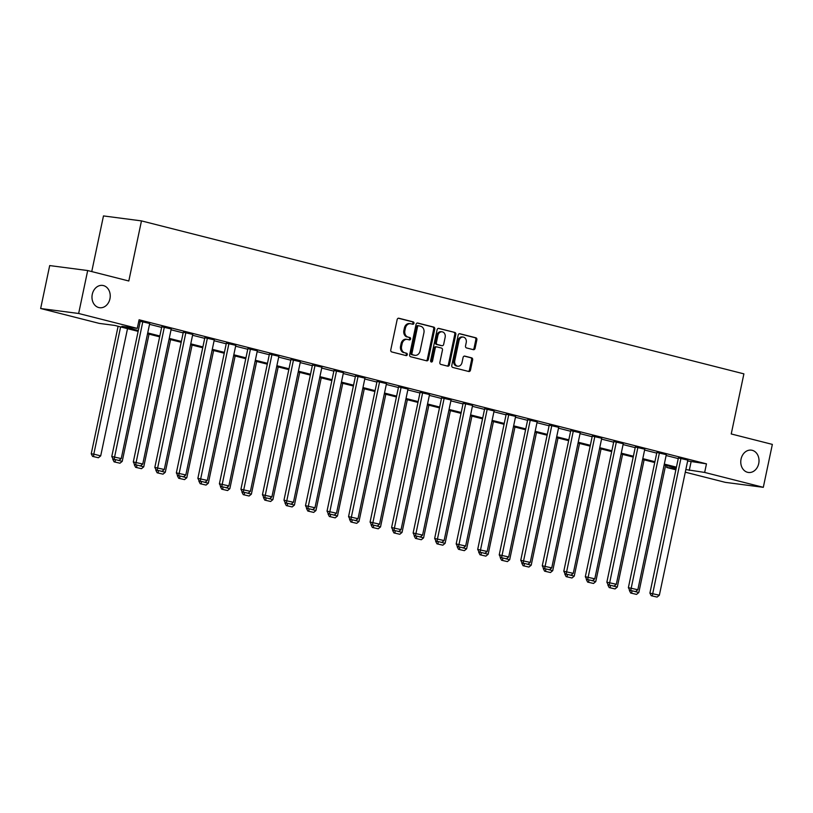<?xml version="1.0" encoding="UTF-8"?>
<svg xmlns="http://www.w3.org/2000/svg" width="813" height="813" viewBox="0 0 813 813"><rect width="100%" height="100%" fill="white"/><g stroke="black" fill="none" stroke-linecap="round" stroke-linejoin="round"><path stroke-width="1.22" d="M413.959 323.32A1.209 0.976 97.5 0 0 413.258 321.897L398.868 318.239A1.728 1.392 97.5 0 0 397.161 319.58L390.768 349.925A1.728 1.392 97.5 0 0 391.764 351.948L406.154 355.606A1.209 0.976 97.5 0 0 406.652 353.249L404.793 352.771A5.518 4.461 97.5 0 1 401.592 346.277L402.13 343.747A5.518 4.461 97.5 0 1 407.181 339.377A5.518 4.461 97.5 0 1 407.598 339.458L409.457 339.925A1.209 0.976 97.5 0 0 409.955 337.568L408.096 337.1A5.518 4.461 97.5 0 1 404.894 330.606L405.433 328.076A5.518 4.461 97.5 0 1 410.484 323.706A5.518 4.461 97.5 0 1 410.9 323.777L412.76 324.255A1.209 0.976 97.5 0 0 413.959 323.32M412.181 324.102A1.209 0.976 97.5 0 0 412.232 321.765L398.34 318.239M405.575 355.454A1.209 0.976 97.5 0 0 405.626 353.106L404.793 352.771M408.878 339.783A1.209 0.976 97.5 0 0 408.929 337.436L408.096 337.1M741.06 459.06A11.25 9.085 97.5 0 0 748.427 472.465A11.25 9.085 97.5 0 0 758.722 463.552A11.25 9.085 97.5 0 0 751.344 450.148A11.25 9.085 97.5 0 0 741.06 459.06M92.276 294.326A11.25 9.085 97.5 0 0 99.643 307.721A11.25 9.085 97.5 0 0 109.938 298.808A11.25 9.085 97.5 0 0 102.56 285.414A11.25 9.085 97.5 0 0 92.276 294.326M473.359 349.671A1.728 1.392 97.5 0 0 475.077 348.33L476.865 339.824A1.728 1.392 97.5 0 0 475.869 337.791L459.884 333.737A1.728 1.392 97.5 0 0 458.176 335.078L451.784 365.413A1.728 1.392 97.5 0 0 452.78 367.446L468.766 371.5A1.728 1.392 97.5 0 0 470.473 370.159L472.638 359.874A1.728 1.392 97.5 0 0 471.642 357.852L464.802 356.114A1.728 1.392 97.5 0 0 463.095 357.456L462.018 362.547A4.614 3.73 97.5 0 1 457.79 366.206A4.614 3.73 97.5 0 1 454.772 360.708L458.979 340.738A4.614 3.73 97.5 0 1 463.197 337.08A4.614 3.73 97.5 0 1 466.225 342.578L465.524 345.911A1.728 1.392 97.5 0 0 466.52 347.934L473.359 349.671M138.139 331.369L114.694 325.413L99.288 323.401L40.65 308.513L49.695 265.577L87.692 270.546L128.81 280.993L141.472 220.892L743.895 373.858L731.233 433.959L772.35 444.396L763.305 487.322L725.308 482.353L685.288 472.19M87.692 270.546L78.648 313.483L137.285 328.371L121.879 326.359L138.322 330.525M687.656 460.971L706.467 463.847L139.094 319.783L137.285 328.371M706.467 463.847L704.658 472.434L763.305 487.322M434.742 329.123A1.728 1.392 97.5 0 0 433.746 327.1L417.76 323.035A1.728 1.392 97.5 0 0 416.053 324.377L409.661 354.722A1.728 1.392 97.5 0 0 410.656 356.744L426.642 360.809A1.728 1.392 97.5 0 0 428.349 359.468L434.742 329.123L433.715 328.991A1.728 1.392 97.5 0 0 432.719 326.958L417.242 323.035M438.827 328.391L454.802 332.446A1.728 1.392 97.5 0 1 455.808 334.478L449.416 364.813A1.728 1.392 97.5 0 1 447.699 366.155L440.859 364.417A1.728 1.392 97.5 0 1 439.863 362.385L442.455 350.088A1.728 1.392 97.5 0 0 441.459 348.055L436.916 346.907A1.728 1.392 97.5 0 0 435.209 348.249L432.516 361.053A1.209 0.976 97.5 0 1 430.616 360.576L437.12 329.732A1.728 1.392 97.5 0 1 438.827 328.391L438.563 328.35M141.472 220.892L103.475 215.923L91.747 271.583M138.718 321.582L140.131 321.938M149.531 324.326L161.655 327.405M171.055 329.793L183.179 332.873M192.579 335.261L204.703 338.34M214.104 340.728L226.227 343.808M235.628 346.196L247.752 349.265M257.152 351.653L269.276 354.732M278.676 357.12L290.8 360.2M300.2 362.588L312.324 365.667M321.724 368.055L333.848 371.135M343.259 373.523L355.372 376.592M364.783 378.98L376.897 382.059M386.307 384.447L398.431 387.527M407.831 389.915L419.955 392.994M429.355 395.382L441.479 398.461M450.88 400.85L463.004 403.929M472.404 406.317L484.528 409.386M493.928 411.774L506.052 414.854M515.452 417.242L527.576 420.321M536.976 422.709L549.1 425.788M558.501 428.177L570.624 431.256M580.025 433.644L592.149 436.713M601.559 439.101L613.673 442.181M623.083 444.569L635.197 447.648M644.607 450.036L656.731 453.115M666.132 455.504L678.255 458.583M149.704 323.483L140.263 321.308M171.228 328.95L161.787 326.775M192.762 334.417L183.311 332.243M214.286 339.875L204.835 337.71M235.811 345.342L226.36 343.177M257.335 350.81L247.884 348.635M278.859 356.277L269.408 354.102M300.383 361.744L290.932 359.57M321.907 367.202L312.456 365.037M343.432 372.669L333.98 370.504M364.956 378.136L355.505 375.962M386.48 383.604L377.039 381.429M408.004 389.071L398.563 386.897M429.528 394.539L420.087 392.364M451.063 399.996L441.611 397.831M472.587 405.463L463.136 403.299M494.111 410.931L484.66 408.756M515.635 416.398L506.184 414.224M537.159 421.866L527.708 419.691M558.683 427.323L549.232 425.158M580.208 432.79L570.756 430.626M601.732 438.258L592.281 436.083M623.256 443.725L613.805 441.55M644.78 449.193L635.329 447.018M666.304 454.65L656.863 452.485M687.828 460.117L678.388 457.953M40.65 308.513L78.648 313.483M675.888 469.802L666.67 467.465L676.121 468.705M667.046 465.666L666.67 467.465M676.264 468.003L664.14 464.924M654.739 462.536L642.616 459.467M633.215 457.079L621.091 454M611.691 451.611L599.567 448.532M590.167 446.144L578.043 443.065M568.643 440.676L556.519 437.597M547.119 435.209L534.995 432.13M525.594 429.752L513.47 426.673M504.06 424.284L491.946 421.205M482.536 418.817L470.422 415.738M461.012 413.35L448.888 410.27M439.487 407.882L427.364 404.803M417.963 402.415L405.839 399.346M396.439 396.957L384.315 393.878M374.915 391.49L362.791 388.411M353.391 386.023L341.267 382.943M331.867 380.555L319.743 377.476M310.342 375.088L298.219 372.008M288.818 369.63L276.694 366.551M267.294 364.163L255.17 361.084M245.76 358.696L233.646 355.616M224.236 353.228L212.122 350.149M202.711 347.761L190.588 344.682M181.187 342.293L169.063 339.224M159.663 336.836L147.539 333.757M685.847 469.558L704.658 472.434M147.722 332.913L159.846 335.993M169.246 338.381L181.37 341.46M190.77 343.848L202.894 346.927M212.295 349.316L224.418 352.385M233.819 354.773L245.943 357.852M255.343 360.24L267.467 363.32M276.867 365.708L288.991 368.787M298.391 371.175L310.515 374.254M319.916 376.643L332.039 379.712M341.44 382.1L353.564 385.179M362.974 387.567L375.088 390.647M384.498 393.035L396.612 396.114M406.022 398.502L418.146 401.581M427.547 403.97L439.67 407.049M449.071 409.437L461.195 412.506M470.595 414.894L482.719 417.973M492.119 420.362L504.243 423.441M513.643 425.829L525.767 428.908M535.167 431.297L547.291 434.376M556.692 436.764L568.815 439.833M578.216 442.221L590.34 445.3M599.74 447.689L611.864 450.768M621.274 453.156L633.388 456.235M642.798 458.623L654.912 461.703M664.323 464.091L676.446 467.17M691.07 461.835L689.261 470.422M409.874 323.645A5.518 4.461 97.5 0 0 409.457 323.564A5.518 4.461 97.5 0 0 404.407 327.944L405.433 328.076M407.069 336.958A5.518 4.461 97.5 0 1 403.868 330.464L404.407 327.944M406.571 339.326A5.518 4.461 97.5 0 0 406.154 339.245A5.518 4.461 97.5 0 0 401.104 343.614L402.13 343.747M403.766 352.639A5.518 4.461 97.5 0 1 400.565 346.145L401.104 343.614M426.144 360.677A1.728 1.392 97.5 0 0 427.323 359.326L433.715 328.991M418.756 325.779A1.209 0.976 97.5 0 0 417.557 326.714L411.947 353.35A1.209 0.976 97.5 0 0 412.648 354.763L414.61 355.261A5.518 4.461 97.5 0 0 415.036 355.342A5.518 4.461 97.5 0 0 420.077 350.972L423.919 332.771A5.518 4.461 97.5 0 0 420.717 326.277L418.756 325.779M418.573 325.749L417.73 325.647A1.209 0.976 97.5 0 0 416.53 326.582L417.557 326.714M415.036 355.342L414.01 355.21A5.518 4.461 97.5 0 1 413.583 355.129L411.622 354.631A1.209 0.976 97.5 0 1 410.921 353.208L416.53 326.582M438.298 328.381L454.802 332.446M447.201 366.023A1.728 1.392 97.5 0 0 448.39 364.681L454.782 334.336A1.728 1.392 97.5 0 0 453.776 332.314M436.652 346.866L435.89 346.765A1.728 1.392 97.5 0 0 434.183 348.106L431.49 360.921L432.516 361.053M430.92 361.765A1.209 0.976 97.5 0 0 431.49 360.921M445.148 337.314A4.614 3.73 97.5 0 0 442.12 331.816A4.614 3.73 97.5 0 0 437.902 335.474L436.418 342.517A1.728 1.392 97.5 0 0 437.414 344.539L441.957 345.698A1.728 1.392 97.5 0 0 443.664 344.356L445.148 337.314M442.12 331.816L441.093 331.684A4.614 3.73 97.5 0 0 436.876 335.342L437.902 335.474M441.195 345.596A1.728 1.392 97.5 0 1 440.931 345.555L436.388 344.407A1.728 1.392 97.5 0 1 435.392 342.375L436.876 335.342M463.197 337.08L462.17 336.948A4.614 3.73 97.5 0 0 457.953 340.606L458.979 340.738M457.79 366.206L456.764 366.074A4.614 3.73 97.5 0 1 453.745 360.576L457.953 340.606M468.268 371.378A1.728 1.392 97.5 0 0 469.447 370.027L471.611 359.742A1.728 1.392 97.5 0 0 470.615 357.71L464.274 356.104M472.861 349.549A1.728 1.392 97.5 0 0 474.05 348.198L475.839 339.692A1.728 1.392 97.5 0 0 474.843 337.659L459.355 333.726M118.109 326.277L91.239 453.796L93.8 454.132L120.609 326.917M127.509 328.665L100.7 455.88L98.424 457.749L92.57 456.388L98.424 457.749M93.597 456.52L93.8 454.132L100.7 455.88M92.57 456.388L91.239 453.796M149.724 323.401L121.239 458.573L111.777 456.479L113.109 459.081L118.962 460.432L113.109 459.081M140.273 321.226L111.777 456.479M142.824 321.643L114.135 459.213M118.962 460.432L121.239 458.573M112.895 458.654L112.763 459.264L114.968 459.548M149.033 334.133L122.224 461.347L119.958 463.217L114.094 461.855L119.958 463.217M118.302 460.351L122.224 461.347M114.094 461.855L112.763 459.264M115.324 459.64L115.121 461.987M134.419 464.121L134.287 464.721L136.493 465.016M170.557 339.6L143.749 466.814L141.482 468.684L135.619 467.323L141.482 468.684M139.826 465.819L143.749 466.814M135.619 467.323L134.287 464.721M136.848 465.107L136.645 467.455M171.248 328.869L142.763 464.03L133.302 461.947L134.633 464.538L140.486 465.9L134.633 464.538M161.797 326.694L133.302 461.947M164.348 327.111L135.659 464.68M140.486 465.9L142.763 464.03M192.772 334.326L164.287 469.497L154.826 467.414L156.157 470.005L162.011 471.367L156.157 470.005M183.321 332.161L154.826 467.414M185.872 332.578L157.183 470.138M162.011 471.367L164.287 469.497M155.944 469.579L155.811 470.188L158.017 470.483M192.092 345.068L165.283 472.282L163.007 474.152L157.143 472.79L163.007 474.152M161.35 471.276L165.283 472.282M157.143 472.79L155.811 470.188M158.372 470.575L158.169 472.922M177.468 475.046L177.336 475.656L179.541 475.951M213.616 350.535L186.807 477.749L184.531 479.609L178.677 478.257L184.531 479.609M182.874 476.743L186.807 477.749M178.677 478.257L177.336 475.656M179.897 476.032L179.703 478.39M198.992 480.513L198.86 481.123L201.065 481.408M235.14 355.992L208.331 483.207L206.055 485.076L200.201 483.715L206.055 485.076M204.398 482.211L208.331 483.207M200.201 483.715L198.86 481.123M201.431 481.499L201.228 483.857M214.297 339.793L185.811 474.965L176.35 472.881L177.681 475.473L183.545 476.835L177.681 475.473M204.856 337.629L176.35 472.881M207.396 338.045L178.708 475.605M183.545 476.835L185.811 474.965M235.821 345.261L207.335 480.432L197.874 478.339L199.205 480.94L205.069 482.302L199.205 480.94M226.38 343.086L197.874 478.339M228.931 343.513L200.232 481.072M205.069 482.302L207.335 480.432M257.345 350.728L228.87 485.9L219.398 483.806L220.73 486.408L226.593 487.77L220.73 486.408M247.904 348.553L219.398 483.806M250.455 348.97L221.756 486.54M226.593 487.77L228.87 485.9M278.879 356.196L250.394 491.357L240.922 489.274L242.254 491.865L248.117 493.227L242.254 491.865M269.428 354.021L240.922 489.274M271.979 354.438L243.29 492.007M248.117 493.227L250.394 491.357M300.404 361.653L271.918 496.824L262.447 494.741L263.788 497.332L269.642 498.694L263.788 497.332M290.952 359.488L262.447 494.741M293.503 359.905L264.814 497.465M269.642 498.694L271.918 496.824M321.928 367.12L293.442 502.292L283.971 500.208L285.312 502.8L291.166 504.162L285.312 502.8M312.477 364.956L283.971 500.208M315.027 365.372L286.339 502.932M291.166 504.162L293.442 502.292M343.452 372.588L314.966 507.759L305.495 505.666L306.836 508.267L312.69 509.629L306.836 508.267M334.001 370.423L305.495 505.666M336.552 370.84L307.863 508.399M312.69 509.629L314.966 507.759M364.976 378.055L336.491 513.227L327.029 511.133L328.361 513.735L334.214 515.096L328.361 513.735M355.525 375.88L327.029 511.133M358.076 376.307L329.387 513.867M334.214 515.096L336.491 513.227M386.5 383.523L358.015 518.694L348.553 516.601L349.885 519.202L355.738 520.554L349.885 519.202M377.049 381.348L348.553 516.601M379.6 381.764L350.911 519.334M355.738 520.554L358.015 518.694M408.024 388.99L379.539 524.151L370.078 522.068L371.409 524.659L377.262 526.021L371.409 524.659M398.573 386.815L370.078 522.068M401.124 387.232L372.435 524.802M377.262 526.021L379.539 524.151M429.549 394.447L401.063 529.619L391.602 527.535L392.933 530.127L398.787 531.489L392.933 530.127M420.097 392.283L391.602 527.535M422.648 392.699L393.959 530.259M398.787 531.489L401.063 529.619M451.073 399.915L422.587 535.086L413.126 533.003L414.457 535.594L420.311 536.956L414.457 535.594M441.622 397.75L413.126 533.003M444.172 398.167L415.484 535.726M420.311 536.956L422.587 535.086M472.597 405.382L444.111 540.554L434.65 538.46L435.981 541.062L441.835 542.423L435.981 541.062M463.156 403.207L434.65 538.46M465.697 403.634L437.008 541.194M441.835 542.423L444.111 540.554M494.121 410.85L465.636 546.021L456.174 543.927L457.506 546.529L463.369 547.891L457.506 546.529M484.68 408.675L456.174 543.927M487.231 409.091L458.532 546.661M463.369 547.891L465.636 546.021M515.645 416.317L487.17 551.478L477.698 549.395L479.03 551.986L484.894 553.348L479.03 551.986M506.204 414.142L477.698 549.395M508.755 414.559L480.056 552.129M484.894 553.348L487.17 551.478M537.18 421.774L508.694 556.946L499.223 554.862L500.554 557.454L506.418 558.816L500.554 557.454M527.728 419.61L499.223 554.862M530.279 420.026L501.591 557.586M506.418 558.816L508.694 556.946M558.704 427.242L530.218 562.413L520.747 560.33L522.088 562.921L527.942 564.283L522.088 562.921M549.253 425.077L520.747 560.33M551.803 425.494L523.115 563.053M527.942 564.283L530.218 562.413M580.228 432.709L551.742 567.88L542.271 565.787L543.612 568.389L549.466 569.75L543.612 568.389M570.777 430.544L542.271 565.787M573.328 430.961L544.639 568.521M549.466 569.75L551.742 567.88M601.752 438.177L573.267 573.348L563.795 571.254L565.137 573.856L570.99 575.218L565.137 573.856M592.301 436.002L563.795 571.254M594.852 436.429L566.163 573.988M570.99 575.218L573.267 573.348M220.516 485.981L220.384 486.591L222.599 486.875M256.664 361.46L229.855 488.674L227.579 490.544L221.725 489.182L227.579 490.544M225.923 487.678L229.855 488.674M221.725 489.182L220.384 486.591M222.955 486.967L222.752 489.314M242.04 491.448L241.908 492.058L244.124 492.343M278.188 366.927L251.38 494.141L249.103 496.011L243.25 494.65L249.103 496.011M247.447 493.145L251.38 494.141M243.25 494.65L241.908 492.058M244.479 492.434L244.276 494.782M263.564 496.916L263.442 497.515L265.648 497.81M299.712 372.395L272.904 499.609L270.627 501.479L264.774 500.117L270.627 501.479M268.971 498.613L272.904 499.609M264.774 500.117L263.442 497.515M266.003 497.902L265.8 500.249M285.089 502.373L284.967 502.983L287.172 503.277M321.237 377.862L294.428 505.076L292.152 506.936L286.298 505.584L292.152 506.936M290.495 504.07L294.428 505.076M286.298 505.584L284.967 502.983M287.528 503.359L287.324 505.716M306.613 507.84L306.491 508.45L308.696 508.735M342.761 383.319L315.952 510.534L313.676 512.403L307.822 511.042L313.676 512.403M312.019 509.538L315.952 510.534M307.822 511.042L306.491 508.45M309.052 508.826L308.849 511.184M328.137 513.308L328.015 513.918L330.22 514.202M364.285 388.787L337.476 516.001L335.2 517.871L329.346 516.509L335.2 517.871M333.543 515.005L337.476 516.001M329.346 516.509L328.015 513.918M330.576 514.294L330.373 516.641M349.661 518.775L349.539 519.385L351.744 519.67M385.809 394.254L359 521.468L356.724 523.338L350.87 521.976L356.724 523.338M355.068 520.472L359 521.468M350.87 521.976L349.539 519.385M352.1 519.761L351.897 522.109M371.195 524.243L371.063 524.842L373.269 525.137M407.333 399.722L380.525 526.936L378.258 528.806L372.395 527.444L378.258 528.806M376.602 525.94L380.525 526.936M372.395 527.444L371.063 524.842M373.624 525.228L373.421 527.576M392.72 529.7L392.588 530.31L394.793 530.604M428.858 405.189L402.049 532.403L399.783 534.273L393.919 532.911L399.783 534.273M398.126 531.397L402.049 532.403M393.919 532.911L392.588 530.31M395.148 530.696L394.945 533.043M414.244 535.167L414.112 535.777L416.317 536.072M450.392 410.656L423.583 537.871L421.307 539.73L415.443 538.379L421.307 539.73M419.65 536.865L423.583 537.871M415.443 538.379L414.112 535.777M416.673 536.153L416.469 538.511M435.768 540.635L435.636 541.245L437.841 541.529M471.916 416.114L445.107 543.328L442.831 545.198L436.967 543.836L442.831 545.198M441.174 542.332L445.107 543.328M436.967 543.836L435.636 541.245M438.197 541.621L438.004 543.978M457.292 546.102L457.16 546.712L459.365 546.997M493.44 421.581L466.632 548.795L464.355 550.665L458.502 549.303L464.355 550.665M462.699 547.799L466.632 548.795M458.502 549.303L457.16 546.712M459.721 547.088L459.528 549.436M478.816 551.57L478.684 552.179L480.9 552.464M514.964 427.049L488.156 554.263L485.879 556.133L480.026 554.771L485.879 556.133M484.223 553.267L488.156 554.263M480.026 554.771L478.684 552.179M481.255 552.555L481.052 554.903M500.341 557.037L500.208 557.637L502.424 557.931M536.489 432.516L509.68 559.73L507.403 561.6L501.55 560.238L507.403 561.6M505.747 558.734L509.68 559.73M501.55 560.238L500.208 557.637M502.78 558.023L502.576 560.37M521.865 562.494L521.743 563.104L523.948 563.399M558.013 437.983L531.204 565.198L528.928 567.057L523.074 565.706L528.928 567.057M527.271 564.192L531.204 565.198M523.074 565.706L521.743 563.104M524.304 563.48L524.1 565.838M543.389 567.962L543.267 568.572L545.472 568.856M579.537 443.441L552.728 570.655L550.452 572.525L544.598 571.163L550.452 572.525M548.795 569.659L552.728 570.655M544.598 571.163L543.267 568.572M545.828 568.948L545.625 571.305M564.913 573.429L564.791 574.039L566.996 574.324M601.061 448.908L574.252 576.122L571.976 577.992L566.122 576.63L571.976 577.992M570.32 575.126L574.252 576.122M566.122 576.63L564.791 574.039M567.352 574.415L567.149 576.763M586.437 578.897L586.315 579.506L588.521 579.791M622.585 454.376L595.777 581.59L593.5 583.46L587.647 582.098L593.5 583.46M591.844 580.594L595.777 581.59M587.647 582.098L586.315 579.506M588.876 579.882L588.673 582.23M607.961 584.364L607.839 584.964L610.045 585.258M644.109 459.843L617.301 587.057L615.024 588.927L609.171 587.565L615.024 588.927M613.368 586.061L617.301 587.057M609.171 587.565L607.839 584.964M610.4 585.35L610.197 587.697M629.496 589.821L629.364 590.431L631.569 590.726M665.634 465.31L638.825 592.525L636.549 594.394L630.695 593.033L636.549 594.394M634.902 591.518L638.825 592.525M630.695 593.033L629.364 590.431M631.925 590.817L631.721 593.165M623.276 443.644L594.791 578.815L585.319 576.722L586.661 579.323L592.514 580.675L586.661 579.323M613.825 441.469L585.319 576.722M616.376 441.886L587.687 579.456M592.514 580.675L594.791 578.815M644.8 449.111L616.315 584.273L606.854 582.189L608.185 584.781L614.039 586.143L608.185 584.781M635.349 446.937L606.854 582.189M637.9 447.353L609.211 584.923M614.039 586.143L616.315 584.273M666.325 454.569L637.839 589.74L628.378 587.657L629.709 590.248L635.563 591.61L629.709 590.248M656.874 452.404L628.378 587.657M659.424 452.821L630.736 590.38M635.563 591.61L637.839 589.74M687.849 460.036L659.363 595.207L649.902 593.124L651.233 595.716L657.087 597.077L651.233 595.716M678.398 457.871L649.902 593.124M680.948 458.288L652.26 595.848M657.087 597.077L659.363 595.207M412.232 321.765L413.258 321.897M405.626 353.106L406.652 353.249M408.929 337.436L409.955 337.568M403.868 330.464L404.894 330.606M400.565 346.145L401.592 346.277M427.323 359.326L428.349 359.468M432.719 326.958L433.746 327.1M410.921 353.208L411.947 353.35M411.622 354.631L412.648 354.763M413.583 355.129L414.61 355.261M454.782 334.336L455.808 334.478M448.39 364.681L449.416 364.813M434.183 348.106L435.209 348.249M435.392 342.375L436.418 342.517M436.388 344.407L437.414 344.539M440.931 345.555L441.957 345.698M453.745 360.576L454.772 360.708M470.615 357.71L471.642 357.852M471.611 359.742L472.638 359.874M469.447 370.027L470.473 370.159M474.843 337.659L475.869 337.791M475.839 339.692L476.865 339.824M474.05 348.198L475.077 348.33M409.457 323.564L410.484 323.706M406.154 339.245L407.181 339.377M417.638 325.627L418.665 325.759M435.758 346.745L436.784 346.877M441.063 345.586L442.089 345.718"/></g></svg>
